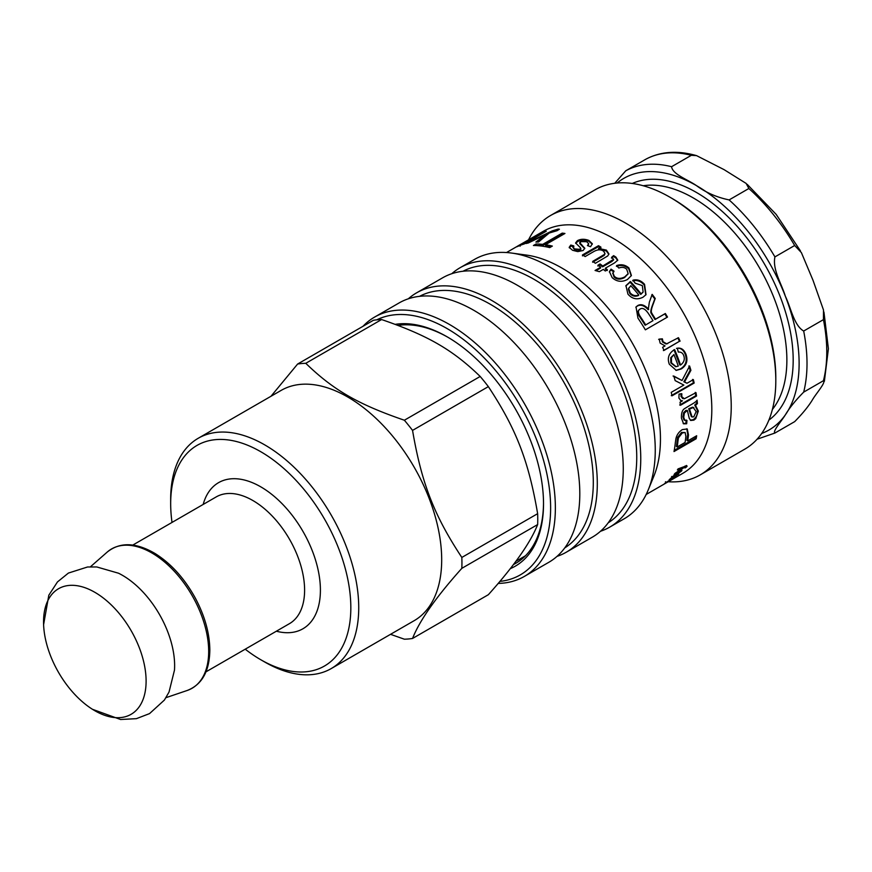 <?xml version="1.0" encoding="UTF-8"?>
<svg xmlns="http://www.w3.org/2000/svg" width="872" height="872" viewBox="0 0 872 872"><rect width="100%" height="100%" fill="white"/><g stroke="black" fill="none" stroke-linecap="round" stroke-linejoin="round"><path stroke-width="1.31" d="M686.417 465.474L685.414 466.422M685.752 466.215L686.417 467.087L684.967 467.981L685.577 466.836L684.422 467.272L674.121 474.466A139.673 80.638 -120 0 0 674.961 473.409L683.125 467.73L677.381 469.964A139.673 80.638 -120 0 0 678.078 468.885L686.787 465.692L686.417 467.087M686.787 465.692L687.092 466.346L686.624 465.735M683.986 466.716L684.422 467.272M684.269 466.596L684.716 467.152M685.13 466.28L685.534 467.348M677.762 474.433L669.336 479.633A139.673 80.638 -120 0 0 670.132 478.881L675.222 474.346L681.959 470.422A139.673 80.638 60 0 1 681.152 471.36L672.236 477.409L671.593 476.504M672.399 476.504L672.617 476.81C671.669 477.736 672.159 477.649 674.111 476.537L678.808 473.834A139.673 80.638 60 0 1 677.936 474.673M520.628 245.13L530.241 239.953C534.122 237.631 535.048 236.879 532.999 237.696L519.603 245.196L520.137 246.177M534.482 238.427L533.98 237.435L532.999 237.696M534.285 238.056L535.048 237.696M544.324 232.344L544.106 231.898A139.673 80.638 60 0 1 546.254 231.233L524.083 244.029A139.673 80.638 -120 0 0 522.11 244.64L516.54 246.831M536.509 236.846L544.106 231.898M518.175 246.198C515.319 247.495 516.409 246.732 521.456 243.909L536.476 236.105M556.129 230.579L557.927 230.164M545.153 235.375L547.943 234.056M537.632 242.002L545.382 235.952L544.978 234.939L528.192 243.026A139.673 80.638 -120 0 0 525.958 243.528L552.259 230.862L558.211 229.074L559.421 229.205L557.143 230.666L549.218 233.02L538.504 241.991A139.673 80.638 -120 0 0 535.909 242.067L544.978 234.939M542.678 237.969L542.275 236.955M535.452 245.544L542.994 245.392L562.505 234.132L563.574 234.252M562.505 234.132L562.211 233.118A139.673 80.638 60 0 1 564.947 233.467L545.436 244.727L545.709 245.74L551.18 246.765M542.994 245.392L542.7 244.378L562.211 233.118M536.378 245.01L536.029 243.986A139.673 80.638 60 0 1 542.7 244.378M545.436 244.727A139.673 80.638 60 0 1 552.347 246.089L549.731 247.594A139.673 80.638 -120 0 0 533.413 245.501L536.029 243.986M575.749 243.419L577.504 241.664C580.807 239.887 584.611 239.789 588.916 241.359L592.295 244.225M572.85 247.343L574.702 249.872L580.207 250.308L580.817 249.599L580.436 247.724L575.585 242.928L577.362 240.683C580.665 238.917 584.491 238.819 588.829 240.4L592.328 243.757L590.529 246.722L587.434 245.588L588.676 243.68L586.627 241.697L580.392 241.609L579.749 242.776L584.785 248.204L583.096 250.515L577.765 251.605L572.577 250.286L569.176 247.365L570.779 245.054L573.765 245.893L572.85 247.343L574.615 248.923L580.153 249.359L580.436 247.724M569.34 247.866L570.909 246.035L573.874 246.863M580.512 242.58L579.858 243.735L584.741 248.673M579.804 243.539L579.695 242.569L579.804 243.539M588.219 245.871L588.676 243.68M570.909 246.035L570.779 245.054M582.463 255.867L598.497 246.613L600.906 248.019M592.633 262.254L604.22 255.354L604.852 253.698M598.497 246.613L598.486 245.697A139.673 80.638 60 0 1 600.917 247.114L598.552 248.476L598.541 249.381L606.291 250.951L608.852 254.352M598.552 248.476L606.345 250.079L608.939 253.948L607.697 255.976L595.402 263.29A139.673 80.638 -120 0 0 592.709 261.393L604.296 254.493L604.939 253.272L603.457 251.082C600.732 249.272 597.494 249.447 593.745 251.583L585.167 256.542A139.673 80.638 -120 0 0 582.452 254.951L598.486 245.697M597.865 266.015L599.969 264.794L602.628 266.832L612.013 261.415L613.43 259.725M595.936 270.702L600.514 268.053L600.655 267.235A139.673 80.638 -120 0 0 597.974 265.186L600.089 263.965A139.673 80.638 60 0 1 602.77 266.015L613.626 259.333L611.588 257.327L613.616 255.649L615.883 257.055L617.768 260.15L614.673 262.821L605.43 268.151A139.673 80.638 60 0 1 607.392 269.775L605.288 270.996A139.673 80.638 -120 0 0 603.326 269.372L599.358 271.661L595.064 270.473L600.655 267.235M605.43 268.151L605.266 268.958L607.217 270.56M611.468 258.156L613.496 256.477L615.752 257.872L617.649 260.532M602.628 266.832L602.77 266.015M599.969 264.794L600.089 263.965M613.496 256.477L613.616 255.649M612.863 273.209L614.019 276.947C616.689 279.607 620.188 279.814 624.505 277.59L627.993 273.95M609.354 272.02L610.858 269.928L613.801 271.911M616.417 266.363C620.951 264.772 625.039 265.546 628.668 268.685L631.252 275.846M626.696 269.241C624.592 267.268 621.976 266.865 618.826 268.031L616.591 265.589C621.137 263.987 625.246 264.783 628.908 267.944L631.404 275.508L627.459 279.498C621.791 282.397 616.689 281.765 612.144 277.601L609.43 271.628L611.043 269.143L614.008 271.148L612.94 272.816L614.259 276.206C616.951 278.887 620.45 279.105 624.777 276.882L628.145 273.601L626.696 269.241M610.858 269.928L611.043 269.143M639.634 309.549C637.356 310.759 637.421 313.244 639.819 317.027A138.561 79.995 60 0 1 645.149 325.245L652.986 320.645A139.673 80.638 -120 0 0 648.179 313.19C645.149 308.906 642.457 307.533 640.092 309.059L639.078 309.942M645.149 325.245L652.986 320.645M640.092 309.059C637.813 310.269 637.89 312.776 640.31 316.591A139.673 80.638 60 0 1 645.672 324.875M651.755 294.91L654.785 298.965L652.561 304.938C650.784 309.527 650.37 312.405 651.308 313.571L654.992 319.555L664.824 313.887L666.96 317.397M635.808 307.217L637.159 306.17C640.451 304.197 644.136 305.374 648.223 309.713L649.357 302.137L652.18 294.387A139.673 80.638 60 0 1 655.232 298.475L653.03 304.47C651.275 309.08 650.861 311.969 651.798 313.157L652.965 315.141A139.673 80.638 60 0 1 655.526 319.185L665.347 313.506A139.673 80.638 60 0 1 667.505 317.059L645.378 329.823A139.673 80.638 -120 0 0 637.955 318.138L636.026 306.955L637.596 305.658C640.876 303.685 644.582 304.884 648.703 309.266M677.849 337.878L679.43 341.312L663.396 350.577M658.633 339.35L661.761 339.066L662.415 341.889L666.012 343.993L667.44 343.644M679.43 341.312L664.039 350.424A139.673 80.638 -120 0 0 662.611 347.307L665.042 345.901L660.137 343.11L659.232 339.11L662.371 338.837L663.036 341.682L666.644 343.808L678.481 337.704A139.673 80.638 60 0 1 680.084 341.159M661.761 339.066L662.371 338.837M693.872 407.627L692.444 407.191L688.695 408.783L689.48 409.142L692.128 417.001L693.774 416.816L696.172 411.562L693.229 407.551L689.48 409.142M689.687 408.238L690.471 408.587M688.695 408.783L691.333 416.565L692.128 417.001M693.502 407.409L692.444 407.191M696.412 400.935L696.652 403.235L694.733 405.022L697.535 410.69C697.469 414.985 695.987 417.982 693.087 419.683L690.308 420.195M686.188 420.032L685.872 423.312L683.168 423.552M687.354 410.385L685.861 410.418L683.594 412.707L682.929 416.914L684.04 420.032L686.973 420.468L686.656 423.77L683.55 423.825L681.446 418.135C681.25 413.361 682.22 410.243 684.357 408.761L690.471 405.044C694.613 402.722 696.815 401.076 697.066 400.117A139.673 80.638 60 0 1 697.437 403.573L695.518 405.371L698.33 411.094L695.78 418.593L693.872 420.141L690.689 420.468L689.229 418.266L687.354 410.385L684.378 413.066L683.713 417.307L684.836 420.457M694.733 405.022L695.518 405.371M696.652 403.235L697.437 403.573M685.872 423.312L686.656 423.77M683.594 412.707L684.378 413.066M677.173 447.009L685.076 442.442A139.673 80.638 -120 0 0 685.883 436.382L685.141 432.512L682.296 432.948L678.438 437.897L677.969 441.003A139.673 80.638 60 0 1 677.173 447.009L676.389 446.41A138.561 79.995 60 0 0 677.184 440.447L677.969 441.003M685.141 432.512L681.512 432.436L677.653 437.363L677.184 440.447M695.703 436.316L695.366 438.136L674.241 450.334M686.809 428.762L687.703 434.354L686.907 440.338L687.692 440.938L696.673 435.749A139.673 80.638 60 0 1 696.139 438.769L674.012 451.543A139.673 80.638 -120 0 0 675.32 442.78L675.876 438.965C676.661 434.997 678.819 431.88 682.351 429.591L687.234 428.97L688.488 434.91A139.673 80.638 60 0 1 687.692 440.938M695.366 438.136L696.139 438.769M695.235 392.389L695.747 395.735L679.713 405M681.087 393.61L680.978 396.444L682.896 398.537M695.747 395.735L696.532 396.03L680.487 405.284A139.673 80.638 -120 0 0 680.029 402.243L682.449 400.837L680.487 400.401M682.449 400.837L680.858 400.542L678.907 398.09L679.07 394.09L681.85 393.817L681.741 396.673L684.346 398.755L696.009 392.651A139.673 80.638 60 0 1 696.532 396.03M682.482 398.45L684.346 398.755M692.608 379.429L693.404 382.863L671.277 395.637M688.869 365.968L690.166 370.251L683.822 381.773L687.005 383.255L693.36 379.593A139.673 80.638 60 0 1 694.156 383.048L672.029 395.823A139.673 80.638 -120 0 0 671.233 392.356L683.855 385.075L675.157 380.617A139.673 80.638 -120 0 0 673.805 376.072L682.035 380.508L689.589 366.011A139.673 80.638 60 0 1 690.907 370.338L684.575 381.903L687.005 383.255M673.086 376.017L682.035 380.508M693.404 382.863L694.156 383.048M683.822 381.773L684.575 381.903M690.166 370.251L690.907 370.338M673.925 354.555L671.407 357.64L671.527 362.894L676.062 366.654L678.263 366.109A139.673 80.638 -120 0 0 673.925 354.555L670.732 357.727L670.83 362.937L675.702 366.643M673.958 349.737L679.844 365.008L680.552 365.019C683.986 362.458 685.054 359.329 683.746 355.623C682.809 353.029 680.999 351.841 678.307 352.081L677.304 348.233M676.487 348.375C680.411 347.634 683.343 349.628 685.283 354.381C687.409 360.736 685.806 365.586 680.487 368.911L675.92 370.382M677.152 348.255C681.076 347.525 684.019 349.552 685.981 354.337C688.117 360.746 686.526 365.608 681.206 368.954L676.291 370.404L669.304 364.202C667.145 358.239 668.671 353.509 673.882 350.01L674.623 349.618A139.673 80.638 60 0 1 680.552 365.019M628.854 287.945L628.363 289.112L629.791 293.45C632.276 296.153 635.143 296.862 638.391 295.553L638.784 294.987A139.673 80.638 -120 0 0 630.816 285.678L628.69 288.479L630.151 292.839C632.658 295.575 635.535 296.284 638.784 294.987M628.658 288.261L628.363 289.112M625.791 285.962L630.118 282.223L640.746 294.431L642.904 292.273M632.68 280.849C636.931 279.792 640.767 281.155 644.19 284.926L645.803 294.932M642.326 285.602L635.208 283.193L632.985 280.185C637.247 279.138 641.094 280.512 644.55 284.327L646.01 294.671L642.991 297.221C637.247 300.066 632.233 299.042 627.949 294.147L625.943 285.624L630.434 281.558A139.673 80.638 60 0 1 641.138 293.864L643.111 292L642.326 285.602M640.746 294.431L641.138 293.864M630.118 282.223L630.434 281.558M659.908 486.543L670.546 480.374A139.673 80.638 60 0 1 669.533 480.984L661.183 485.802M671.189 479.022L670.426 480.254L673.14 478.183L671.309 479.197M670.067 479.676L670.426 480.254M672.933 478.63L673.01 477.976M675.876 476.493L665.728 483.066C664.181 483.96 664.159 483.851 665.641 482.739L676.825 475.676A139.673 80.638 60 0 1 675.876 476.493L675.778 476.352M665.565 482.805L665.728 483.066C664.181 483.96 664.159 483.851 665.641 482.739M662.012 485.333L682.885 473.278A139.673 80.638 -120 0 0 711.814 409.339A139.673 80.638 -120 0 0 650.839 268.772A139.673 80.638 -120 0 0 543.212 231.353L506.512 252.542M600.481 531.277A149.733 86.448 -120 0 0 609.746 527.113L624.243 518.753A149.733 86.448 -120 0 0 648.278 489.802L653.956 475.927A139.673 80.638 -120 0 0 660.453 438.987A139.673 80.638 -120 0 0 526.448 255.082L511.592 253.054A149.733 86.448 -120 0 0 474.51 259.409L460.013 267.769A149.733 86.448 -120 0 0 451.783 273.71M543.518 502.85A134.092 77.412 60 0 1 515.744 563.323A134.092 77.412 60 0 1 513.368 564.598M398.035 325.409A134.092 77.412 60 0 1 447.914 337.268M510.207 568.697A136.326 78.709 -120 0 0 543.518 503.765A136.326 78.709 -120 0 0 447.118 336.81A136.326 78.709 -120 0 0 395.234 324.351M376.748 319.839A146.376 84.508 60 0 1 488.527 362.48A146.376 84.508 60 0 1 550.624 507.875A146.376 84.508 60 0 1 499.852 581.406M775.808 380.595L775.808 377.859A146.376 84.508 -120 0 0 672.312 198.587L669.936 197.214A149.733 86.448 60 0 1 775.808 380.595A149.733 86.448 60 0 1 744.797 449.145L700.227 474.88A149.733 86.448 -120 0 0 731.237 406.33A149.733 86.448 -120 0 0 665.881 255.649A149.733 86.448 -120 0 0 550.494 215.537A149.733 86.448 -120 0 0 528.552 239.822M550.494 215.537L595.075 189.802A149.733 86.448 60 0 1 669.936 197.214M668.225 481.747A149.733 86.448 -120 0 0 700.227 474.88M498.152 583.423A149.733 86.448 -120 0 0 524.355 576.414A149.733 86.448 -120 0 0 555.366 507.875A149.733 86.448 -120 0 0 490.01 357.182A149.733 86.448 -120 0 0 374.622 317.07A149.733 86.448 -120 0 0 363.014 326.281M524.355 576.414L548.793 562.309A149.733 86.448 -120 0 0 579.804 493.759A149.733 86.448 -120 0 0 514.447 343.078A149.733 86.448 -120 0 0 399.06 302.966L374.622 317.07M648.278 489.802A149.733 86.448 -120 0 0 655.254 450.203A149.733 86.448 -120 0 0 511.592 253.054M609.746 527.113A149.733 86.448 -120 0 0 640.757 458.574A149.733 86.448 -120 0 0 575.4 307.892A149.733 86.448 -120 0 0 460.013 267.769M608.22 522.797A145.264 83.865 -120 0 0 636.745 457.233A145.264 83.865 -120 0 0 574.365 312.143A145.264 83.865 -120 0 0 462.999 271.257M557.034 556.369A149.733 86.448 -120 0 0 566.288 552.205L592.252 537.217A149.733 86.448 -120 0 0 623.262 468.678A149.733 86.448 -120 0 0 557.906 317.986A149.733 86.448 -120 0 0 442.518 277.874L416.554 292.861A149.733 86.448 -120 0 0 408.325 298.802M566.288 552.205A149.733 86.448 -120 0 0 597.298 483.666A149.733 86.448 -120 0 0 531.942 332.973A149.733 86.448 -120 0 0 416.554 292.861M564.762 547.889A145.264 83.865 -120 0 0 593.298 482.325A145.264 83.865 -120 0 0 530.917 337.235A145.264 83.865 -120 0 0 419.541 296.338M774.925 256.902L794.675 245.501L801.39 252.618L813.009 280.283L823.484 309.985L823.441 319.632L803.679 331.033C793.989 325.496 790.882 307.707 785.356 296.251C781.595 283.771 772.287 269.568 774.925 256.902A150.845 87.091 -120 0 0 729.112 199.917C716.675 197.301 705.775 192.527 696.401 185.583C687.997 179.708 672.486 174.335 671.582 166.705L691.343 155.303L696.564 155.63L724.054 169.626L746.159 183.436L748.863 188.505L729.112 199.917M823.441 319.632A150.845 87.091 60 0 1 823.441 380.715C826.067 382.198 816.683 392.912 813.009 398.886C809.042 405.665 802.927 413.241 794.675 421.634L774.925 433.035C772.298 431.553 781.683 420.838 785.356 414.854C789.324 408.085 795.428 400.51 803.679 392.117L823.441 380.715L824.345 381.326M774.925 433.035L757.081 439.216M696.564 155.641C677.402 150.191 660.409 151.434 645.585 159.358L625.769 170.792L614.727 183.284M461.833 568.337L537.643 524.573C530.568 542.548 514.142 565.917 488.353 594.704L412.543 638.468C419.617 620.493 436.044 597.113 461.833 568.337A151.129 87.255 60 0 0 461.942 562.952A151.129 87.255 60 0 0 461.833 557.448C434.049 515.33 421.623 483.306 412.543 430.397L488.353 386.623C516.148 428.741 528.563 460.765 537.643 513.673A151.129 87.255 60 0 1 537.752 519.189A151.129 87.255 60 0 1 537.643 524.573M537.643 513.673L461.833 557.448M198.216 438.278L281.176 390.384A132.969 76.769 60 0 1 383.647 426.005A132.969 76.769 60 0 1 441.69 559.824A132.969 76.769 60 0 1 414.146 620.69L331.186 668.595A132.969 76.769 -120 0 0 358.73 607.719A132.969 76.769 -120 0 0 300.677 473.899A132.969 76.769 -120 0 0 198.216 438.278A132.969 76.769 -120 0 0 170.672 499.144L170.672 503.711A127.388 73.542 60 0 1 260.75 451.707A127.388 73.542 60 0 1 350.827 607.719A127.388 73.542 60 0 1 260.75 659.723A127.388 73.542 60 0 1 245.217 649.193M404.368 420.228C358.141 404.346 333.289 390.002 305.778 363.308L381.587 319.544C427.814 335.426 452.666 349.77 480.178 376.464L404.368 420.228A151.129 87.255 60 0 1 412.543 430.397M381.587 319.544A151.129 87.255 60 0 0 373.423 320.275L297.614 364.038A151.129 87.255 60 0 1 305.778 363.308M297.614 364.038L270.996 396.259M390.536 634.326L404.368 639.198A151.129 87.255 60 0 0 412.543 638.468M43.6 624.657L48.821 595.216L57.465 581.929L68.408 573.067L87.56 566.985L96.803 566.964L118.516 573.22A73.749 42.575 60 0 1 174.629 665.652A73.749 42.575 60 0 1 174.476 670.132L169.026 692.063L164.394 700.063L149.548 713.601L136.403 718.659L120.576 719.498L92.465 709.296A72.518 41.867 60 0 1 43.6 624.657A72.518 41.867 60 0 1 93.642 591.63A72.518 41.867 60 0 1 146.104 681.119A72.518 41.867 60 0 1 92.465 709.296M260.75 659.723L264.696 662.001A132.969 76.769 -120 0 0 331.186 668.595M172.024 522.426A127.388 73.542 60 0 1 170.672 503.711M480.178 376.464A151.129 87.255 60 0 1 488.353 386.623M681.01 467.817L681.49 468.417M535.561 237.402L535.07 236.476M558.483 229.805L558.211 229.074M552.521 231.505L552.259 230.862M547.758 234.143L547.344 233.129M588.916 241.359L588.829 240.4M577.504 241.664L577.362 240.683M580.207 250.308L580.153 249.359M574.702 249.872L574.615 248.923M581.689 245.446L581.602 244.487M604.22 255.354L604.296 254.493M601.517 257.12L601.593 256.259M606.291 250.951L606.345 250.079M612.013 261.415L612.155 260.597M615.752 257.872L615.883 257.055M624.505 277.59L624.777 276.882M614.019 276.947L614.259 276.206M628.668 268.685L628.908 267.944M666.012 343.993L666.644 343.808M662.415 341.889L663.036 341.682M690.101 413.47L690.886 413.873M682.929 416.914L683.713 417.307M685.861 410.418L686.646 410.777M693.087 419.683L693.872 420.141M697.535 410.69L698.33 411.094M681.512 432.436L682.296 432.948M677.653 437.363L678.438 437.897M687.703 434.354L688.488 434.91M680.978 396.444L681.741 396.673M670.83 362.937L671.527 362.894M670.732 357.727L671.407 357.64M680.487 368.911L681.206 368.954M685.283 354.381L685.981 354.337M629.791 293.45L630.151 292.839M629.388 282.626L629.693 281.961M644.19 284.926L644.55 284.327M748.863 188.505A150.845 87.091 60 0 1 794.675 245.501M617.104 183.022A145.264 83.865 60 0 1 696.401 185.583A145.264 83.865 60 0 1 785.356 296.251A145.264 83.865 60 0 1 785.356 414.854A145.264 83.865 60 0 1 761.692 433.449M643.22 185.747A132.413 76.453 60 0 1 738.421 237.413A132.413 76.453 60 0 1 786.871 360.082A132.413 76.453 60 0 1 772.385 409.469M768.875 420.108A136.882 79.025 -120 0 0 793.182 360.082A136.882 79.025 -120 0 0 736.142 225.238A136.882 79.025 -120 0 0 632.255 183.469M803.679 392.117A150.845 87.091 -120 0 0 803.679 331.033M671.582 166.705A150.845 87.091 -120 0 0 625.769 170.792M645.531 159.391A150.845 87.091 60 0 1 691.343 155.303M208.68 651.46A80.453 46.445 60 0 1 187.153 690.493C201.923 684.76 209.487 671.32 209.836 650.152C209.662 633.312 204.8 615.937 195.274 598.007C184.406 578.31 170.966 563.454 154.944 553.437C135.89 542.33 119.987 541.872 107.234 552.063A80.453 46.445 60 0 1 170.52 567.399A80.453 46.445 60 0 1 208.68 651.46M132.795 545.076L216.256 496.887A73.194 42.259 60 0 1 272.653 516.497A73.194 42.259 60 0 1 304.601 590.159A73.194 42.259 60 0 1 289.439 623.665L205.977 671.843M276.37 631.208A84.366 48.712 -120 0 0 320.406 590.159A84.366 48.712 -120 0 0 268.63 491.982A84.366 48.712 -120 0 0 203.176 504.441M685.087 466.008L685.763 466.869M580.839 249.359L580.785 248.422M604.874 254.134L604.939 253.272M613.496 260.15L613.626 259.333M627.894 274.299L628.145 273.601M612.733 273.59L612.94 272.816M667.113 343.742L667.767 343.557M675.342 366.665L676.062 366.654M642.729 292.556L643.111 292M669.173 479.644L669.761 480.592M672.933 477.126L673.544 478.063M665.489 481.736L666.077 482.685M660.453 486.227L646.185 494.468M800.442 250.896L776.178 214.403L747.195 184.341M823.942 312.023L828.4 348.724L824.411 381.042M515.81 561.35L525.478 555.769M165.985 697.665L187.153 690.493M90.437 566.8L107.234 552.063"/></g></svg>
